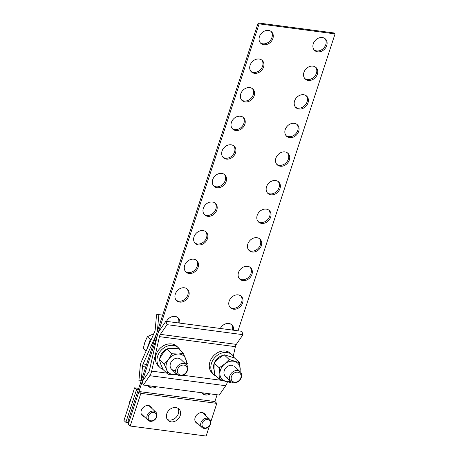 <?xml version="1.0" encoding="UTF-8"?>
<svg xmlns="http://www.w3.org/2000/svg" width="459" height="459" viewBox="0 0 459 459"><rect width="100%" height="100%" fill="white"/><g stroke="black" fill="none" stroke-linecap="round" stroke-linejoin="round"><path stroke-width="0.69" d="M259.484 238.714A7.878 6.369 -46.5 0 1 260.345 244.831A7.878 6.369 -46.5 0 1 248.703 250.086M247.843 243.964A7.878 6.369 133.5 0 0 249.157 250.574A7.878 6.369 133.5 0 0 255.892 251.498A7.878 6.369 133.5 0 0 261.303 245.743A7.878 6.369 133.5 0 0 259.995 239.139A7.878 6.369 133.5 0 0 253.259 238.21A7.878 6.369 133.5 0 0 247.843 243.964M196.303 260.201A7.878 6.369 -46.5 0 1 197.163 266.318A7.878 6.369 -46.5 0 1 185.522 271.573M184.661 265.451A7.878 6.369 133.5 0 0 185.975 272.061A7.878 6.369 133.5 0 0 192.711 272.985A7.878 6.369 133.5 0 0 198.122 267.23A7.878 6.369 133.5 0 0 196.813 260.62A7.878 6.369 133.5 0 0 190.078 259.696A7.878 6.369 133.5 0 0 184.661 265.451M250.138 267.31A7.878 6.369 -46.5 0 1 250.998 273.426A7.878 6.369 -46.5 0 1 239.357 278.682M238.496 272.56A7.878 6.369 133.5 0 0 239.81 279.17A7.878 6.369 133.5 0 0 246.546 280.093A7.878 6.369 133.5 0 0 251.957 274.339A7.878 6.369 133.5 0 0 250.648 267.735A7.878 6.369 133.5 0 0 243.913 266.805A7.878 6.369 133.5 0 0 238.496 272.56M186.956 288.791A7.878 6.369 -46.5 0 1 187.817 294.913A7.878 6.369 -46.5 0 1 176.176 300.169M175.315 294.047A7.878 6.369 133.5 0 0 176.629 300.656A7.878 6.369 133.5 0 0 183.365 301.58A7.878 6.369 133.5 0 0 188.775 295.825A7.878 6.369 133.5 0 0 187.467 289.216A7.878 6.369 133.5 0 0 180.731 288.292A7.878 6.369 133.5 0 0 175.315 294.047M278.177 181.523A7.878 6.369 -46.5 0 1 279.038 187.639A7.878 6.369 -46.5 0 1 267.396 192.895M266.536 186.773A7.878 6.369 133.5 0 0 267.849 193.382A7.878 6.369 133.5 0 0 274.585 194.306A7.878 6.369 133.5 0 0 279.996 188.551A7.878 6.369 133.5 0 0 278.688 181.948A7.878 6.369 133.5 0 0 271.952 181.018A7.878 6.369 133.5 0 0 266.536 186.773M214.996 203.01A7.878 6.369 -46.5 0 1 215.856 209.126A7.878 6.369 -46.5 0 1 204.215 214.382M203.354 208.26A7.878 6.369 133.5 0 0 204.668 214.869A7.878 6.369 133.5 0 0 211.404 215.793A7.878 6.369 133.5 0 0 216.814 210.038A7.878 6.369 133.5 0 0 215.506 203.435A7.878 6.369 133.5 0 0 208.77 202.505A7.878 6.369 133.5 0 0 203.354 208.26M268.831 210.119A7.878 6.369 -46.5 0 1 269.691 216.235A7.878 6.369 -46.5 0 1 258.05 221.49M257.189 215.369A7.878 6.369 133.5 0 0 258.503 221.978A7.878 6.369 133.5 0 0 265.239 222.902A7.878 6.369 133.5 0 0 270.649 217.147A7.878 6.369 133.5 0 0 269.341 210.543A7.878 6.369 133.5 0 0 262.605 209.614A7.878 6.369 133.5 0 0 257.189 215.369M205.649 231.606A7.878 6.369 -46.5 0 1 206.51 237.722A7.878 6.369 -46.5 0 1 194.868 242.977M194.008 236.855A7.878 6.369 133.5 0 0 195.322 243.465A7.878 6.369 133.5 0 0 202.058 244.389A7.878 6.369 133.5 0 0 207.468 238.634A7.878 6.369 133.5 0 0 206.16 232.024A7.878 6.369 133.5 0 0 199.424 231.101A7.878 6.369 133.5 0 0 194.008 236.855M154.304 386.484A7.878 6.369 -46.5 0 1 148.137 385.956M147.896 385.635A7.878 6.369 133.5 0 0 148.59 386.444A7.878 6.369 133.5 0 0 156.536 386.776M208.139 393.592A7.878 6.369 -46.5 0 1 201.971 393.065M201.731 392.743A7.878 6.369 133.5 0 0 202.425 393.552A7.878 6.369 133.5 0 0 210.371 393.885M240.791 295.906A7.878 6.369 -46.5 0 1 241.652 302.022A7.878 6.369 -46.5 0 1 230.011 307.278M229.15 301.156A7.878 6.369 133.5 0 0 230.464 307.765A7.878 6.369 133.5 0 0 237.2 308.689A7.878 6.369 133.5 0 0 242.61 302.934A7.878 6.369 133.5 0 0 241.302 296.33A7.878 6.369 133.5 0 0 234.566 295.401A7.878 6.369 133.5 0 0 229.15 301.156M261.728 60.031A7.878 6.369 -46.5 0 1 262.588 66.148A7.878 6.369 -46.5 0 1 250.947 71.403M250.092 65.281A7.878 6.369 133.5 0 0 251.4 71.891A7.878 6.369 133.5 0 0 258.136 72.815A7.878 6.369 133.5 0 0 263.546 67.06A7.878 6.369 133.5 0 0 262.238 60.456A7.878 6.369 133.5 0 0 255.502 59.527A7.878 6.369 133.5 0 0 250.092 65.281M324.909 38.545A7.878 6.369 -46.5 0 1 325.77 44.661A7.878 6.369 -46.5 0 1 314.128 49.916M313.273 43.794A7.878 6.369 133.5 0 0 314.581 50.404A7.878 6.369 133.5 0 0 321.317 51.328A7.878 6.369 133.5 0 0 326.728 45.573A7.878 6.369 133.5 0 0 325.42 38.969A7.878 6.369 133.5 0 0 318.684 38.04A7.878 6.369 133.5 0 0 313.273 43.794M271.074 31.436A7.878 6.369 -46.5 0 1 271.935 37.552A7.878 6.369 -46.5 0 1 260.293 42.807M259.438 36.686A7.878 6.369 133.5 0 0 260.746 43.295A7.878 6.369 133.5 0 0 267.482 44.219A7.878 6.369 133.5 0 0 272.893 38.464A7.878 6.369 133.5 0 0 271.585 31.86A7.878 6.369 133.5 0 0 264.849 30.931A7.878 6.369 133.5 0 0 259.438 36.686M296.87 124.332A7.878 6.369 -46.5 0 1 297.73 130.448A7.878 6.369 -46.5 0 1 286.089 135.703M285.228 129.581A7.878 6.369 133.5 0 0 286.542 136.191A7.878 6.369 133.5 0 0 293.278 137.115A7.878 6.369 133.5 0 0 298.689 131.36A7.878 6.369 133.5 0 0 297.38 124.756A7.878 6.369 133.5 0 0 290.645 123.827A7.878 6.369 133.5 0 0 285.228 129.581M233.688 145.819A7.878 6.369 -46.5 0 1 234.549 151.935A7.878 6.369 -46.5 0 1 222.908 157.19M222.047 151.068A7.878 6.369 133.5 0 0 223.361 157.678A7.878 6.369 133.5 0 0 230.097 158.602A7.878 6.369 133.5 0 0 235.507 152.847A7.878 6.369 133.5 0 0 234.199 146.243A7.878 6.369 133.5 0 0 227.463 145.314A7.878 6.369 133.5 0 0 222.047 151.068M287.523 152.927A7.878 6.369 -46.5 0 1 288.384 159.043A7.878 6.369 -46.5 0 1 276.743 164.299M275.882 158.177A7.878 6.369 133.5 0 0 277.196 164.787A7.878 6.369 133.5 0 0 283.932 165.71A7.878 6.369 133.5 0 0 289.342 159.956A7.878 6.369 133.5 0 0 288.034 153.352A7.878 6.369 133.5 0 0 281.298 152.422A7.878 6.369 133.5 0 0 275.882 158.177M224.342 174.414A7.878 6.369 -46.5 0 1 225.203 180.53A7.878 6.369 -46.5 0 1 213.561 185.786M212.701 179.664A7.878 6.369 133.5 0 0 214.014 186.274A7.878 6.369 133.5 0 0 220.75 187.197A7.878 6.369 133.5 0 0 226.161 181.443A7.878 6.369 133.5 0 0 224.853 174.839A7.878 6.369 133.5 0 0 218.117 173.909A7.878 6.369 133.5 0 0 212.701 179.664M315.562 67.14A7.878 6.369 -46.5 0 1 316.423 73.256A7.878 6.369 -46.5 0 1 304.782 78.512M303.921 72.39A7.878 6.369 133.5 0 0 305.235 79A7.878 6.369 133.5 0 0 311.971 79.923A7.878 6.369 133.5 0 0 317.381 74.169A7.878 6.369 133.5 0 0 316.073 67.565A7.878 6.369 133.5 0 0 309.337 66.635A7.878 6.369 133.5 0 0 303.921 72.39M252.381 88.627A7.878 6.369 -46.5 0 1 253.242 94.743A7.878 6.369 -46.5 0 1 241.6 99.999M240.745 93.877A7.878 6.369 133.5 0 0 242.054 100.487A7.878 6.369 133.5 0 0 248.789 101.41A7.878 6.369 133.5 0 0 254.2 95.656A7.878 6.369 133.5 0 0 252.892 89.052A7.878 6.369 133.5 0 0 246.156 88.122A7.878 6.369 133.5 0 0 240.745 93.877M306.216 95.736A7.878 6.369 -46.5 0 1 307.077 101.852A7.878 6.369 -46.5 0 1 295.435 107.108M294.575 100.986A7.878 6.369 133.5 0 0 295.889 107.595A7.878 6.369 133.5 0 0 302.624 108.519A7.878 6.369 133.5 0 0 308.035 102.764A7.878 6.369 133.5 0 0 306.727 96.16A7.878 6.369 133.5 0 0 299.991 95.231A7.878 6.369 133.5 0 0 294.575 100.986M243.035 117.223A7.878 6.369 -46.5 0 1 243.895 123.339A7.878 6.369 -46.5 0 1 232.254 128.595M231.393 122.473A7.878 6.369 133.5 0 0 232.707 129.082A7.878 6.369 133.5 0 0 239.443 130.006A7.878 6.369 133.5 0 0 244.854 124.251A7.878 6.369 133.5 0 0 243.545 117.647A7.878 6.369 133.5 0 0 236.81 116.718A7.878 6.369 133.5 0 0 231.393 122.473M258.153 22.95L127.969 421.247L128.933 422.16L259.117 23.862L258.153 22.95L334.1 32.979L335.059 33.891L238.014 330.813M259.117 23.862L335.059 33.891M217.107 394.774L214.892 401.55L216.814 403.369L210.819 421.718M179.739 323.113A7.878 6.369 133.5 0 0 178.121 317.812A7.878 6.369 133.5 0 0 166.502 321.369M233.574 330.222A7.878 6.369 133.5 0 0 231.956 324.92A7.878 6.369 133.5 0 0 220.337 328.478M177.61 317.387A7.878 6.369 -46.5 0 1 178.626 322.97M231.445 324.502A7.878 6.369 -46.5 0 1 232.461 330.078M138.899 380.821L140.179 366.609A9.002 4.567 -82.5 0 1 141.47 361.462L154.574 332.029A4.504 2.284 97.5 0 0 155.222 329.453L156.548 314.702L158.854 314.633L157.529 329.384A9.002 4.567 97.5 0 1 156.238 334.536L143.128 363.97A4.504 2.284 -82.5 0 0 142.485 366.546L141.206 380.752L138.899 380.821L141.091 381.108M158.854 314.633L162.652 315.138M172.773 316.475L177.059 317.037M226.608 323.584L230.888 324.146M138.721 388.354L134.619 387.809L136.541 389.634L138.228 389.857M134.619 387.809L123.941 420.49L125.864 422.314L128.755 422.699M136.541 389.634L125.864 422.314M177.84 408.189A7.878 6.369 -46.5 0 1 177.008 416.284A7.878 6.369 -46.5 0 1 169.239 420.025A7.878 6.369 -46.5 0 1 167.237 419.377M175.837 407.546A7.878 6.369 -46.5 0 1 178.918 408.975A7.878 6.369 -46.5 0 1 179.383 417.426A7.878 6.369 -46.5 0 1 171.161 421.844A7.878 6.369 -46.5 0 1 168.08 420.415A7.878 6.369 -46.5 0 1 167.621 411.964A7.878 6.369 -46.5 0 1 175.837 407.546M203.561 413.008A6.191 5.003 -46.5 0 1 203.882 413.777M198.058 423.766A6.191 5.003 -46.5 0 1 196.159 422.745A6.191 5.003 -46.5 0 1 195.798 416.106A6.191 5.003 -46.5 0 1 202.253 412.635A6.191 5.003 -46.5 0 1 204.674 413.76A6.191 5.003 -46.5 0 1 205.804 415.602M149.726 405.899A6.191 5.003 -46.5 0 1 150.047 406.668M144.224 416.657A6.191 5.003 -46.5 0 1 142.324 415.636A6.191 5.003 -46.5 0 1 141.963 408.998A6.191 5.003 -46.5 0 1 148.418 405.526A6.191 5.003 -46.5 0 1 150.839 406.645A6.191 5.003 -46.5 0 1 151.969 408.493M209.402 426.055L206.131 436.05L130.19 426.021L140.867 393.34L216.814 403.369M140.867 393.34L138.945 391.521L128.262 424.202L130.19 426.021M138.945 391.521L214.892 401.55M196.136 421.947A6.191 5.003 -46.5 0 1 195.35 421.672M142.301 414.838A6.191 5.003 -46.5 0 1 141.515 414.563M236.328 344.376L160.386 334.347L167.047 324.656L242.995 334.686L236.328 344.376A4.504 2.284 -82.5 0 0 235.387 346.665L233.27 356.035M167.047 324.656L165.871 321.283L159.204 330.973A9.002 4.567 -82.5 0 0 157.317 335.558L149.531 370.04A4.504 2.284 97.5 0 1 148.584 372.329L142.17 381.664L143.351 385.038L149.766 375.703A9.002 4.567 97.5 0 0 151.659 371.119L159.439 336.636A4.504 2.284 -82.5 0 1 160.386 334.347M227.406 381.922A9.002 4.567 97.5 0 1 225.713 385.732L219.293 395.061L143.351 385.038M242.995 334.686L241.813 331.312L165.871 321.283M148.4 416.084A4.624 3.741 -46.5 0 1 153.719 412.406A4.624 3.741 -46.5 0 1 156.301 417.128A4.624 3.741 -46.5 0 1 150.977 420.805A4.624 3.741 -46.5 0 1 148.4 416.084M147.115 415.567A5.628 4.55 -46.5 0 1 150.982 411.453A5.628 4.55 -46.5 0 1 155.79 412.119A5.628 4.55 -46.5 0 1 156.731 416.835A5.628 4.55 -46.5 0 1 152.864 420.949A5.628 4.55 -46.5 0 1 148.05 420.283A5.628 4.55 -46.5 0 1 147.115 415.567M128.566 406.513L129.759 401.47L131.647 397.081M202.235 423.192A4.624 3.741 -46.5 0 1 207.554 419.52A4.624 3.741 -46.5 0 1 210.136 424.236A4.624 3.741 -46.5 0 1 204.812 427.914A4.624 3.741 -46.5 0 1 202.235 423.192M200.95 422.676A5.628 4.55 -46.5 0 1 204.817 418.562A5.628 4.55 -46.5 0 1 209.625 419.228A5.628 4.55 -46.5 0 1 210.566 423.944A5.628 4.55 -46.5 0 1 206.699 428.058A5.628 4.55 -46.5 0 1 201.885 427.392A5.628 4.55 -46.5 0 1 200.95 422.676M151.453 339.04L150.3 339.476L148.251 345.357A11.251 9.1 -46.5 0 1 150.311 341.599M177.633 369.346A5.502 4.452 -46.5 0 1 184.03 365.1A5.502 4.452 -46.5 0 1 186.962 370.809A5.502 4.452 -46.5 0 1 180.559 375.06A5.502 4.452 -46.5 0 1 177.633 369.346M176.038 368.675A6.753 5.462 -46.5 0 1 186.406 364.675A6.753 5.462 -46.5 0 1 187.484 370.47A6.753 5.462 -46.5 0 1 177.117 374.475A6.753 5.462 -46.5 0 1 176.038 368.675M147.741 347.383A11.251 9.1 -46.5 0 1 148.251 345.357L146.84 349.402M146.037 351.198L143.265 348.456L144.883 342.167L147.362 336.694L153.828 333.704M146.077 351.118L143.265 348.456M150.3 339.476L147.362 336.694M175.057 370.453A6.753 5.462 -46.5 0 1 171.546 369.197A6.753 5.462 -46.5 0 1 170.92 362.398A6.753 5.462 -46.5 0 1 177.323 358.135A6.753 5.462 -46.5 0 1 180.846 359.403L186.406 364.675M175.08 370.476A6.753 5.462 -46.5 0 1 171.557 369.208L176.807 374.441M186.635 364.905L187.324 363.591L183.422 353.459L178.413 348.714L172.211 348.461L166.864 349.018L162.612 353.832L159.221 359.46L160.742 364.119L163.123 369.598L168.126 374.337L177.054 374.418M171.867 353.763L168.476 359.391A11.251 9.1 -46.5 0 1 178.075 354.015L171.867 353.763L166.864 349.018M186.13 364.412A11.251 9.1 -46.5 0 0 185.803 358.932A11.251 9.1 -46.5 0 0 178.075 354.015L183.422 353.459M164.224 364.205L166.606 369.679A11.251 9.1 -46.5 0 1 168.476 359.391L164.224 364.205L159.221 359.46M176.841 374.217A11.251 9.1 -46.5 0 1 174.334 374.596A11.251 9.1 -46.5 0 1 166.606 369.679L168.126 374.337M214.198 363.063L214.009 368.411L214.669 374.573L219.677 379.318L219.872 373.965L219.207 367.802L224.6 364.056L229.139 359.495L224.135 354.755L218.736 358.502L214.198 363.063L219.207 367.802M224.135 354.755L234.538 357.957L239.541 362.702L229.139 359.495M239.541 362.702L240.206 371.75M231.227 381.825L230.079 382.519L219.677 379.318M232.879 365.467A6.753 5.462 133.5 0 0 224.635 369.747A6.753 5.462 133.5 0 0 227.199 377.361M230.676 381.326A11.251 9.1 -46.5 0 1 225.306 381.326A11.251 9.1 -46.5 0 1 219.872 373.965A11.251 9.1 -46.5 0 1 224.6 364.056A11.251 9.1 133.5 0 1 234.767 361.503A11.251 9.1 -46.5 0 1 240.206 368.864A11.251 9.1 -46.5 0 1 239.965 371.52M231.393 376.678A5.502 4.452 -46.5 0 1 237.659 372.18A5.502 4.452 -46.5 0 1 240.866 377.7A5.502 4.452 -46.5 0 1 234.601 382.198A5.502 4.452 -46.5 0 1 231.393 376.678M229.787 376.059A6.753 5.462 -46.5 0 1 234.4 371.015A6.753 5.462 -46.5 0 1 240.241 371.784A6.753 5.462 -46.5 0 1 241.411 377.309A6.753 5.462 -46.5 0 1 236.792 382.353A6.753 5.462 -46.5 0 1 230.952 381.584A6.753 5.462 -46.5 0 1 229.787 376.059M214.083 369.73A10.465 8.463 -46.5 0 1 214.175 363.316M214.324 362.92A10.465 8.463 -46.5 0 1 223.068 355.398M159.818 358.313A10.465 8.463 -46.5 0 1 166.76 349.121M167.059 348.983A10.465 8.463 -46.5 0 1 172.291 348.157A10.465 8.463 -46.5 0 1 173.622 348.45M216.591 376.391A13.506 10.918 -46.5 0 1 213.733 374.567A13.506 10.918 -46.5 0 1 212.936 360.086A13.506 10.918 -46.5 0 1 227.027 352.512A13.506 10.918 -46.5 0 1 232.311 354.962A13.506 10.918 -46.5 0 1 234.36 357.888M213.733 374.567L212.196 373.11A13.506 10.918 -46.5 0 1 211.398 358.628A13.506 10.918 -46.5 0 1 225.489 351.055A13.506 10.918 -46.5 0 1 230.774 353.505L232.311 354.962M163.025 369.386A13.506 10.918 -46.5 0 1 159.898 367.458A13.506 10.918 -46.5 0 1 159.101 352.977A13.506 10.918 -46.5 0 1 173.192 345.403A13.506 10.918 -46.5 0 1 178.476 347.853A13.506 10.918 -46.5 0 1 180.479 350.67M159.898 367.458L158.361 366.001A13.506 10.918 -46.5 0 1 157.563 351.519A13.506 10.918 -46.5 0 1 171.655 343.946A13.506 10.918 -46.5 0 1 176.939 346.396L178.476 347.853M142.485 366.546L145.71 366.971M143.128 363.97L146.547 364.423M157.529 329.384L157.976 329.447M225.713 385.732L149.766 375.703M235.387 346.665L159.439 336.636M222.908 380.528L182.94 375.25M166.846 373.127L151.659 371.119M155.79 412.119L148.94 405.624M148.05 420.283L141.2 413.788M209.625 419.228L202.775 412.733M201.885 427.392L195.035 420.897M240.241 371.784L234.681 366.511M230.952 381.584L225.392 376.317"/></g></svg>

